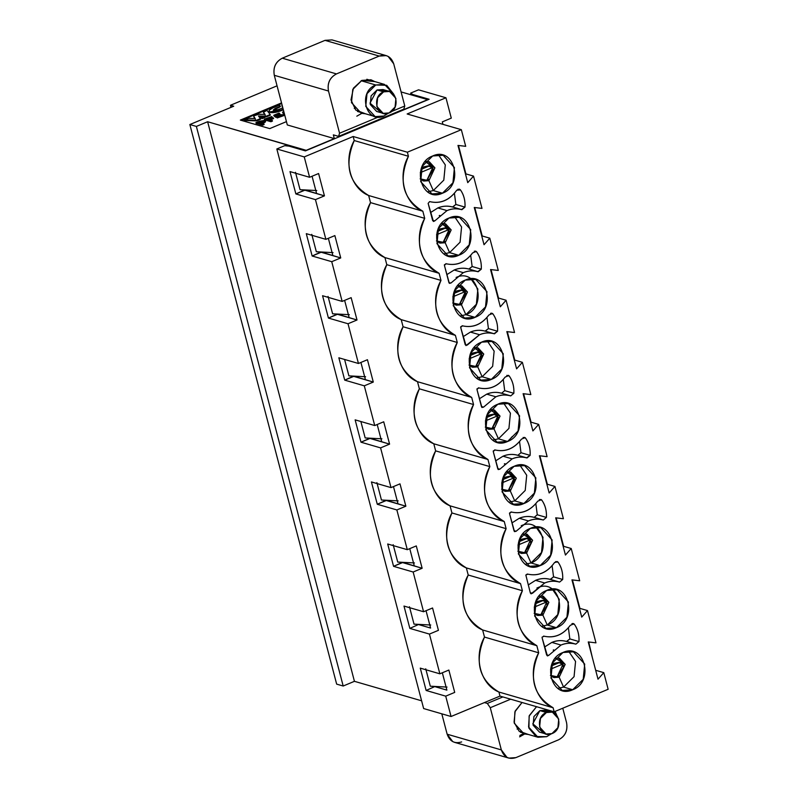 <?xml version="1.0" encoding="UTF-8"?>
<svg xmlns="http://www.w3.org/2000/svg" width="798" height="798" viewBox="0 0 798 798"><rect width="100%" height="100%" fill="white"/><g stroke="black" fill="none" stroke-linecap="round" stroke-linejoin="round"><path stroke-width="1.2" d="M447.01 210.592L437.863 207.939L430.551 212.567L437.863 207.939L447.01 210.592C451.628 208.577 456.596 208.278 461.892 209.684L464.995 207.101L455.858 204.458L454.411 193.306L455.858 204.458L452.546 206.971L461.892 209.684C456.975 208.248 452.007 208.547 447.01 210.592L434.711 220.936L447.01 210.592M432.586 220.318L434.711 220.936L432.586 220.318M452.755 207.031C447.449 205.625 442.491 205.924 437.863 207.939C442.87 205.894 447.828 205.595 452.755 207.031L455.858 204.458L464.995 207.101C465.384 200.587 463.877 194.862 460.486 189.924L457.952 189.196L460.486 189.924L459.359 189.096L456.775 190.193C449.414 200.378 440.366 204.178 429.643 201.605L428.137 203.36L433.424 221.475L434.711 220.936L432.676 220.657L428.137 203.36L429.643 201.605C440.356 204.089 449.404 200.278 456.775 190.193L460.486 189.924C463.857 194.872 465.364 200.597 464.995 207.101L461.463 209.565M489.802 238.183L481.703 235.829L489.802 238.183L498.271 270.452L490.551 269.544L500.316 306.791L506.092 300.248L514.55 332.517L506.83 331.609L516.595 368.856L522.371 362.312L530.84 394.591L523.109 393.683L532.884 430.92L538.65 424.376L547.119 456.656L539.398 455.748L549.164 492.984L554.939 486.441L563.398 518.72L555.677 517.812L565.443 555.049L571.218 548.515L563.119 546.161L571.218 548.515L565.443 555.049L555.677 517.812L563.398 518.72L554.939 486.441L546.83 484.097L554.939 486.441L549.164 492.984L539.398 455.748L547.119 456.656L538.65 424.376L530.55 422.032L538.65 424.376L532.884 430.92L523.109 393.683L530.84 394.591L522.371 362.312L514.271 359.958L522.371 362.312L516.595 368.856L506.83 331.609L514.55 332.517L506.092 300.248L497.982 297.893L506.092 300.248L500.316 306.791L490.551 269.544L498.271 270.452L489.802 238.183L484.037 244.717L489.802 238.183M474.261 207.48L484.037 244.717L474.261 207.48L481.992 208.388L474.261 207.48M465.414 173.764L473.523 176.109L481.992 208.388L473.523 176.109L465.414 173.764M467.748 182.652L473.523 176.109L467.748 182.652L457.982 145.416L467.748 182.652M465.703 146.323L457.982 145.416L465.703 146.323L461.344 129.685L465.703 146.323M407.15 113.974L461.344 129.685L407.15 113.974L445.952 97.775L418.531 89.825L410.661 93.107L412.795 94.523L429.125 99.261L305.415 150.892L289.095 146.154L284.706 145.675L276.826 148.967L304.247 156.917L353.175 136.498L407.359 152.219L461.344 129.685L407.359 152.219L353.175 136.498L354.232 140.548L408.426 156.268L407.359 152.219L408.426 156.268L354.232 140.548C343.958 165.166 348.766 183.48 368.656 195.51L422.84 211.221C402.95 199.201 398.142 180.887 408.426 156.268C397.125 176.049 404.416 203.849 422.84 211.221L368.656 195.51L370.521 202.622L424.706 218.333L422.84 211.221L424.706 218.333L370.521 202.622C360.237 227.231 365.045 245.555 384.935 257.574L439.119 273.295C419.229 261.265 414.431 242.951 424.706 218.333C413.404 238.123 420.696 265.914 439.119 273.295L384.935 257.574L386.801 264.687L440.985 280.407L439.119 273.295L440.985 280.407L386.801 264.687C376.526 289.295 381.324 307.619 401.214 319.639L455.409 335.36C435.518 323.34 430.711 305.016 440.985 280.407C429.693 300.188 436.985 327.978 455.409 335.36L401.214 319.639L403.08 326.751L457.274 342.472L455.409 335.36L457.274 342.472L403.08 326.751C392.806 351.369 397.613 369.683 417.504 381.703L471.688 397.424C451.798 385.404 446.99 367.08 457.274 342.472C445.972 362.252 453.264 390.052 471.688 397.424L417.504 381.703L419.369 388.816L473.553 404.536L471.688 397.424L473.553 404.536L419.369 388.816C409.085 413.434 413.893 431.748 433.783 443.778L487.967 459.488C468.087 447.469 463.279 429.144 473.553 404.536C462.251 424.317 469.543 452.117 487.967 459.488L433.783 443.778L435.648 450.88L489.832 466.601L487.967 459.488L489.832 466.601L435.648 450.88C425.374 475.498 430.172 493.812 450.062 505.842L504.256 521.553C484.366 509.533 479.558 491.219 489.832 466.601C478.541 486.381 485.832 514.181 504.256 521.553L450.062 505.842L451.927 512.954L506.122 528.665L504.256 521.553L506.122 528.665C494.82 548.455 502.112 576.246 520.535 583.627L522.401 590.729C511.099 610.52 518.391 638.31 536.825 645.692L538.69 652.804C527.388 672.584 534.68 700.385 553.104 707.756L554.161 711.806L608.146 689.282L603.787 672.644L598.011 679.188L588.246 641.941L595.966 642.849L587.498 610.58L581.732 617.113L571.957 579.877L579.687 580.784L571.218 548.515L579.687 580.784L571.957 579.877L581.732 617.113L587.498 610.58L579.398 608.226L587.498 610.58L595.966 642.849L588.246 641.941L598.011 679.188L603.787 672.644L608.146 689.282L554.161 711.806L553.104 707.756C533.214 695.736 528.406 677.412 538.69 652.804L536.825 645.692C516.934 633.662 512.126 615.348 522.401 590.729L520.535 583.627C500.645 571.597 495.837 553.283 506.122 528.665L451.927 512.954L450.062 505.842C431.638 498.461 424.346 470.67 435.648 450.88L433.783 443.778C415.359 436.396 408.067 408.596 419.369 388.816L417.504 381.703C399.08 374.332 391.778 346.531 403.08 326.751L401.214 319.639C382.791 312.267 375.499 284.467 386.801 264.687L384.935 257.574C366.511 250.203 359.22 222.403 370.521 202.622L368.656 195.51C350.222 188.129 342.931 160.338 354.232 140.548L353.175 136.498L304.247 156.917L276.826 148.967L284.706 145.675L289.095 146.154L305.415 150.892L429.125 99.261L412.795 94.523L410.661 93.107L418.531 89.825L445.952 97.775L407.15 113.974M446.491 263.829L445.922 263.679L446.491 263.829C456.705 265.973 465.404 262.333 472.596 252.936L476.207 251.43L475.019 251.091L476.207 251.43L472.596 252.936C465.434 262.412 456.725 266.053 446.491 263.829L444.426 264.697L444.426 265.435L449.344 283.35L451 283.001L463.289 272.657C467.907 270.642 472.875 270.342 478.182 271.749L481.284 269.175C481.663 262.662 480.167 256.936 476.775 251.998L475.638 251.171M448.955 218.044L438.461 228.477L436.975 243.699L448.247 255.968L458.73 255.28L449.593 252.627L443.888 253.904L449.593 252.627L458.73 255.28L469.224 244.846L470.71 229.625L459.449 217.345L448.955 218.044C470.421 207.809 480.795 247.35 458.73 255.28C437.264 265.515 426.89 225.974 448.955 218.044M439.209 215.66L439.818 215.39M454.661 216.767L461.573 226.971L460.087 242.193L449.593 252.627L445.184 242.752L436.446 240.916L439.947 243.101L445.184 242.752L449.593 252.627L460.087 242.203L461.573 226.981L454.661 216.767M432.676 155.979L422.182 166.403L420.696 181.635L431.957 193.904L442.451 193.216L433.304 190.562L427.608 191.839L433.304 190.562L442.451 193.216L452.945 182.782L454.431 167.55L443.159 155.281L432.676 155.979C454.142 145.735 464.516 185.286 442.451 193.216C420.985 203.45 410.611 163.909 432.676 155.979M438.381 154.702L445.294 164.907L443.808 180.129L433.304 190.562L428.905 180.687L420.157 178.852L423.658 181.036L428.905 180.687L433.304 190.562L443.798 180.139L445.294 164.917L438.381 154.702M444.546 223.57L449.224 229.355L443.229 242.183L438.99 242.752L443.229 242.183L449.553 231.44L442.122 222.951M441.424 223.749L451.179 229.934L445.184 242.752L451.179 229.924L445.543 223.789L441.424 223.749M428.267 161.505L432.935 167.291L426.95 180.119L428.905 180.687L434.9 167.859L429.264 161.715L425.144 161.685L434.9 167.859L428.905 180.687L426.95 180.119L422.701 180.677M442.301 121.885L442.94 124.348L442.301 121.885L451.289 118.134L442.301 121.885M340.736 257.934L321.145 252.248L312.148 256.008L331.739 261.684L340.736 257.934L334.871 235.59L325.873 239.34L306.292 233.664L312.148 256.008L321.075 251.988L340.736 257.934L331.739 261.684L312.148 256.008L306.292 233.664L325.873 239.34L315.449 199.62L324.447 195.869L304.866 190.183L295.868 193.944L315.449 199.62L295.868 193.944L304.796 189.924L324.447 195.869L318.592 173.525L309.594 177.276L290.003 171.6L295.868 193.944L290.003 171.6L309.594 177.276L304.247 156.917L309.594 177.276L318.592 173.525L324.447 195.869L315.449 199.62L325.873 239.34L334.871 235.59L340.736 257.934M312.068 176.248L316.616 193.595L312.068 176.248M328.347 238.313L332.896 255.659L328.347 238.313M443.229 242.183L445.184 242.752L443.229 242.183M426.95 180.119L433.264 169.376L425.833 160.877M474.241 251.26L476.775 251.998L474.241 251.26M469.034 269.096C463.738 267.689 458.77 267.998 454.152 270.013C459.149 267.968 464.117 267.659 469.034 269.096L472.137 266.522L470.69 255.38L472.137 266.522L481.284 269.175L472.137 266.522L468.825 269.036L478.182 271.749C473.254 270.313 468.286 270.612 463.289 272.657L454.152 270.013L463.289 272.657L451 283.001L448.955 282.721L444.426 265.435L445.922 263.679M454.152 270.013L446.84 274.632L454.152 270.013M527.338 574.011L525.832 575.029L527.907 574.161C538.121 576.306 546.82 572.665 554.011 563.268L554.48 562.59L554.011 563.268C546.839 572.745 538.141 576.385 527.907 574.161M557.622 561.762L558.191 562.321L557.622 561.762L554.48 562.59L557.054 561.503M511.618 512.097L511.059 511.937L511.618 512.097C521.832 514.231 530.54 510.6 537.732 501.204L541.333 499.698L537.732 501.204C530.56 510.68 521.862 514.311 511.618 512.097L509.553 512.964L509.553 513.693L514.481 531.618L516.126 531.269L514.002 530.65L516.126 531.269L528.416 520.924L519.279 518.271C524.286 516.226 529.244 515.927 534.171 517.363L537.273 514.78L534.171 517.363C528.865 515.957 523.907 516.256 519.279 518.271L528.416 520.924C533.044 518.909 538.002 518.61 543.308 520.017L546.411 517.433L537.273 514.78L535.827 503.638L537.273 514.79L546.411 517.433C546.8 510.92 545.293 505.194 541.902 500.256L539.368 499.528L541.902 500.256L540.775 499.428M534.171 517.363L542.879 519.897M519.279 518.271L511.967 522.899L519.279 518.271M530.371 528.376L519.877 538.81L518.391 554.031L529.653 566.301L540.146 565.612L530.999 562.959L525.303 564.236L530.999 562.959L540.146 565.612L550.64 555.179L552.126 539.957L540.864 527.678L530.371 528.376C551.837 518.141 562.211 557.682 540.146 565.612C518.68 575.847 508.306 536.306 530.371 528.376M536.076 527.099L542.989 537.303L541.503 552.525L530.999 562.959L526.6 553.084L517.862 551.248L521.363 553.433L526.6 553.084L530.999 562.959C553.034 554.899 542.71 515.618 521.234 525.722M495.339 450.032L494.77 449.873L495.339 450.032C505.553 452.167 514.261 448.536 521.443 439.139L525.054 437.633L521.443 439.139C514.281 448.616 505.573 452.247 495.339 450.032L493.274 450.89L493.274 451.628L498.201 469.553L499.847 469.204L497.723 468.586L499.847 469.204L512.136 458.86L502.999 456.207C507.997 454.162 512.964 453.863 517.882 455.299L520.984 452.715L517.882 455.299C512.585 453.892 507.618 454.192 502.999 456.207L512.136 458.86C516.755 456.845 521.722 456.546 527.029 457.952L530.131 455.369L520.984 452.715L519.538 441.573L520.984 452.715L530.131 455.369C530.51 448.855 529.014 443.129 525.623 438.192L523.089 437.454L525.623 438.192L524.486 437.364M517.882 455.299L527.029 457.952C522.101 456.516 517.144 456.815 512.136 458.86L499.847 469.204L497.812 468.925L493.274 451.628L494.77 449.873M502.999 456.207L495.688 460.835L502.999 456.207M514.092 466.311L503.598 476.735L502.102 491.967L513.373 504.236L523.857 503.548L514.72 500.895L509.024 502.171L514.72 500.895L523.857 503.548L534.361 493.114L535.847 477.882L524.575 465.613L514.092 466.311C535.548 456.067 545.922 495.618 523.857 503.548C502.401 513.782 492.027 474.241 514.092 466.311M519.787 465.035L526.7 475.239L525.214 490.461L514.72 500.895L510.321 491.019L501.573 489.184L505.074 491.359L510.321 491.019L514.72 500.895L525.214 490.471L526.71 475.249L519.787 465.035M479.049 387.968L478.491 387.808L479.049 387.968C489.274 390.102 497.972 386.471 505.164 377.065L508.765 375.559L505.164 377.065C497.992 386.551 489.294 390.182 479.049 387.968L476.985 388.826L476.985 389.564L481.912 407.479L483.558 407.14L481.433 406.521L483.558 407.14L495.857 396.796L486.71 394.142C491.718 392.097 496.675 391.798 501.603 393.234L504.705 390.651L501.603 393.234C496.296 391.828 491.339 392.127 486.71 394.142L495.857 396.796C500.476 394.781 505.443 394.471 510.74 395.888L513.842 393.304L504.705 390.651L503.259 379.509L504.705 390.651L513.842 393.304C514.231 386.791 512.725 381.065 509.333 376.127L506.81 375.389L509.343 376.127L508.206 375.299M501.603 393.234L510.321 395.758M486.71 394.142L479.399 398.771L486.71 394.142M497.812 404.237L487.309 414.671L485.822 429.903L497.094 442.172L507.578 441.484L498.441 438.83L492.735 440.107L498.441 438.83L507.578 441.484L518.072 431.05L519.558 415.818L508.296 403.549L497.812 404.237C519.269 394.003 529.643 433.553 507.578 441.484C486.122 451.718 475.748 412.167 497.812 404.237M503.508 402.96L510.421 413.165L508.934 428.396L498.441 438.83L494.032 428.955L485.294 427.12L488.795 429.294L494.032 428.955L498.441 438.83L508.934 428.406L510.431 413.184L503.508 402.96M462.77 325.903L462.212 325.744L462.77 325.903C472.985 328.038 481.693 324.407 488.885 315.001L492.486 313.494L491.309 313.155L492.486 313.494L488.885 315.001C481.713 324.487 473.005 328.118 462.77 325.903L460.705 326.761L460.705 327.499L465.992 345.604L479.568 334.721C484.196 332.706 489.154 332.407 494.461 333.813L497.563 331.24C497.952 324.726 496.446 319.001 493.054 314.063L491.927 313.235M490.521 313.325L493.054 314.063L490.521 313.325M485.324 331.17C480.017 329.754 475.049 330.063 470.431 332.078C475.438 330.033 480.396 329.734 485.324 331.17L488.426 328.586L486.97 317.444L488.426 328.586L497.563 331.24L488.426 328.586L485.114 331.11L494.461 333.813C489.533 332.377 484.576 332.686 479.568 334.721L470.431 332.078L479.568 334.721L467.279 345.065L465.244 344.786L460.705 327.499L462.212 325.744M470.431 332.078L463.119 336.696L470.431 332.078M481.523 342.172L471.029 352.606L469.543 367.838L480.805 380.107L491.299 379.409L482.152 376.766L476.456 378.043L482.152 376.766L491.299 379.409L501.792 368.985L503.279 353.753L492.007 341.484L481.523 342.172C502.989 331.938 513.363 371.479 491.299 379.409C469.832 389.653 459.458 350.103 481.523 342.172M487.229 340.896L494.142 351.1L492.655 366.332L482.152 376.766L477.753 366.881L469.015 365.055L472.506 367.23L477.753 366.881L482.152 376.766L492.645 366.342L494.142 351.12L487.229 340.896M465.244 280.108L454.74 290.542L453.254 305.764L464.526 318.043L475.01 317.345L465.872 314.691L460.167 315.968L465.872 314.691L475.01 317.345L485.513 306.911L486.999 291.689L475.728 279.42L465.244 280.108C486.7 269.874 497.074 309.415 475.01 317.345C453.553 327.579 443.179 288.038 465.244 280.108M470.94 278.831L477.852 289.036L476.366 304.267L465.872 314.691L461.473 304.816L452.725 302.991L456.227 305.165L461.473 304.816L465.872 314.691C487.897 306.632 477.583 267.36 456.107 277.455M528.585 498.551L524.476 503.279M522.84 534.081L532.595 540.266L526.6 553.084L524.645 552.515L520.396 553.074L524.645 552.515L526.6 553.084L532.595 540.256L526.959 534.121L522.84 534.081M512.306 436.486L508.186 441.214M504.954 463.658L504.336 463.927M509.683 471.837L514.351 477.623L508.356 490.451L510.321 491.019L516.316 478.192L510.68 472.047L506.55 472.017L516.316 478.192L510.321 491.019L508.356 490.451L504.117 491.009M490.271 409.953L500.027 416.127L494.032 428.955L492.077 428.386L487.837 428.945L492.077 428.386L494.032 428.955L500.027 416.117L494.391 409.982L490.271 409.953M473.992 347.888L483.748 354.063L477.753 366.881L475.798 366.312L471.548 366.881L475.798 366.312L477.753 366.881L483.748 354.053L478.112 347.918L473.992 347.888M457.703 285.824L467.468 291.998L461.473 304.816L459.508 304.247L455.269 304.816L459.508 304.247L461.473 304.816L467.458 291.988L461.833 285.854L457.703 285.824M422.142 568.266L402.561 562.58L393.564 566.341L413.155 572.016L422.142 568.266L416.287 545.922L407.289 549.672L387.698 543.997L393.564 566.341L402.491 562.321L422.142 568.266L413.155 572.016L393.564 566.341L387.698 543.997L407.289 549.672L396.865 509.952L405.863 506.201L386.282 500.516L377.284 504.266L396.865 509.952L377.284 504.266L386.212 500.256L405.863 506.201L399.998 483.857L391.01 487.608L371.419 481.932L377.284 504.266L371.419 481.932L391.01 487.608L380.586 447.887L389.584 444.127L369.993 438.451L360.995 442.202L380.586 447.887L360.995 442.202L369.923 438.192L389.584 444.127L383.718 421.783L374.721 425.543L355.14 419.858L360.995 442.202L355.14 419.858L374.721 425.543L364.297 385.823L373.294 382.062L353.714 376.387L344.716 380.137L364.297 385.823L344.716 380.137L353.644 376.117L373.294 382.062L367.439 359.718L358.442 363.479L338.851 357.793L344.716 380.137L338.851 357.793L358.442 363.479L348.018 323.749L357.015 319.998L337.434 314.312L328.437 318.073L348.018 323.749L328.437 318.073L337.364 314.053L357.015 319.998L351.15 297.654L342.152 301.405L322.572 295.729L328.437 318.073L322.572 295.729L342.152 301.405L331.739 261.684L342.152 301.405L351.15 297.654L357.015 319.998L348.018 323.749L358.442 363.479L367.439 359.718L373.294 382.062L364.297 385.823L374.721 425.543L383.718 421.783L389.584 444.127L380.586 447.887L391.01 487.608L399.998 483.857L405.863 506.201L396.865 509.952L407.289 549.672L416.287 545.922L422.142 568.266M344.626 300.377L349.185 317.724L344.626 300.377M360.915 362.442L365.464 379.788L360.915 362.442M377.195 424.506L381.743 441.863L377.195 424.506M393.474 486.581L398.032 503.927L393.474 486.581M409.763 548.645L414.312 565.991L409.763 548.645M525.962 533.902L530.64 539.687L524.645 552.515L530.949 543.209L525.962 533.902M493.393 409.763L498.072 415.549L492.077 428.386L498.401 417.643L490.97 409.145M477.114 347.699L481.783 353.484L475.798 366.312L482.112 355.569L474.68 347.08M460.835 285.634L465.503 291.42L459.508 304.247L465.833 293.504L458.401 285.016M508.356 490.451L514.68 479.708L507.249 471.209M541.333 499.698L541.902 500.256C545.273 505.204 546.78 510.929 546.411 517.433L543.308 520.017C538.381 518.58 533.423 518.88 528.416 520.924L516.126 531.269L514.092 530.989L509.553 513.693L511.059 511.937M525.054 437.633L525.623 438.192C528.994 443.139 530.49 448.865 530.131 455.369L526.6 457.823M508.765 375.559L509.343 376.127C512.705 381.075 514.211 386.801 513.842 393.304L510.74 395.888C505.822 394.441 500.855 394.751 495.857 396.796L483.558 407.14L481.523 406.86L476.985 389.564L478.491 387.808M573.902 623.827L572.715 623.487L573.902 623.827L570.291 625.333C563.129 634.819 554.42 638.45 544.186 636.235L542.121 637.093L542.121 637.831L547.408 655.936L548.695 655.397L546.66 655.118L542.121 637.831L542.121 637.093L544.186 636.235C554.401 638.37 563.109 634.739 570.291 625.333L573.902 623.827L574.47 624.395C577.842 629.333 579.338 635.058 578.979 641.572L575.877 644.146C570.949 642.709 565.991 643.018 560.984 645.053L548.695 655.397L546.57 654.789L548.695 655.397L560.984 645.053C565.612 643.038 570.57 642.739 575.877 644.146L578.979 641.572C579.358 635.058 577.862 629.333 574.47 624.395L573.333 623.567M572.705 689.741C551.248 699.976 540.874 660.435 562.939 652.505C584.395 642.27 594.769 681.811 572.705 689.741L563.568 687.098L557.872 688.375L563.568 687.098L572.705 689.741L583.208 679.317L584.695 664.086L573.423 651.816L562.939 652.505L552.445 662.939L550.959 678.17L562.221 690.44L572.705 689.741M556.425 627.677C534.969 637.911 524.595 598.37 546.66 590.44C568.116 580.206 578.49 619.747 556.425 627.677L547.288 625.024L541.583 626.3L547.288 625.024L556.425 627.677L566.919 617.243L568.415 602.021L557.144 589.742L546.66 590.44L536.156 600.874L534.67 616.096L545.942 628.375L556.425 627.677M558.191 562.321C561.563 567.268 563.059 572.994 562.69 579.498L559.588 582.081C554.67 580.645 549.702 580.944 544.705 582.989L532.406 593.333L530.371 593.054L525.832 575.029L530.371 593.054L531.129 593.872L544.705 582.989C549.323 580.974 554.291 580.675 559.588 582.081L562.69 579.498C563.079 572.984 561.573 567.258 558.191 562.321L555.657 561.593L558.191 562.321M476.207 251.43L476.775 251.998C480.147 256.936 481.643 262.662 481.284 269.175L477.753 271.629M492.486 313.494L493.054 314.063C496.426 319.01 497.932 324.736 497.563 331.24L494.032 333.694M592.335 657.542L588.725 642.001L592.335 657.542M579.907 608.375L572.445 579.937L579.907 608.375M563.627 546.311L556.166 517.872L563.627 546.311M547.338 484.246L539.877 455.798L547.338 484.246M531.059 422.172L523.598 393.733L531.059 422.172M514.77 360.107L507.319 331.669L514.77 360.107M498.491 298.043L491.029 269.604L498.491 298.043M482.211 235.979L474.75 207.54L482.211 235.979M465.922 173.914L458.461 145.475L465.922 173.914M451.289 118.134L445.952 97.775L451.289 118.134M423.638 708.554L276.826 148.967L423.638 708.554L451.06 716.504L445.713 696.155L426.132 690.47L420.267 668.125L439.858 673.811L429.434 634.081L409.843 628.405L403.988 606.061L423.568 611.737L413.155 572.016L423.568 611.737L432.566 607.986L438.431 630.33L429.434 634.081L439.858 673.811L448.855 670.051L454.71 692.395L445.713 696.155L451.06 716.504L499.977 696.095L498.91 692.036C480.486 684.664 473.194 656.864 484.496 637.083L482.63 629.971C464.207 622.6 456.915 594.799 468.217 575.019L466.351 567.907C447.927 560.525 440.636 532.735 451.927 512.954C441.653 537.563 446.461 555.887 466.351 567.907L520.535 583.627L466.351 567.907L468.217 575.019L522.401 590.729L468.217 575.019C457.932 599.627 462.74 617.951 482.63 629.971L536.825 645.692L482.63 629.971L484.496 637.083L538.69 652.804L484.496 637.083C474.221 661.702 479.029 680.016 498.91 692.036L553.104 707.756L498.91 692.036L499.977 696.095L554.161 711.806L499.977 696.095L451.06 716.504L423.638 708.554M411.11 94.832L410.661 93.107L411.11 94.832M413.025 95.391L412.795 94.523L413.025 95.391M446.88 690.12L442.331 672.774L446.88 690.12L435.129 686.719L446.88 690.12M430.591 628.056L426.042 610.709L430.591 628.056L418.84 624.644L430.591 628.056M418.77 624.385L409.843 628.405L429.434 634.081L438.431 630.33L432.566 607.986L423.568 611.737L403.988 606.061L409.843 628.405L418.77 624.385M435.06 686.45L426.132 690.47L445.713 696.155L454.71 692.395L448.855 670.051L439.858 673.811L420.267 668.125L426.132 690.47L435.06 686.45M550.45 579.428C545.144 578.021 540.186 578.321 535.558 580.336C540.565 578.301 545.533 577.991 550.45 579.428L553.553 576.854L552.106 565.712L553.553 576.854L562.69 579.498L553.553 576.854L550.241 579.368L559.169 581.961M535.558 580.336L544.705 582.989L535.558 580.336L528.246 584.964L535.558 580.336M530.281 592.724L532.406 593.333L530.281 592.715M595.677 670.29L603.787 672.644L595.677 670.29M544.186 636.235L543.618 636.076M571.937 623.657L574.47 624.395L571.937 623.657M566.73 641.502C561.433 640.086 556.465 640.395 551.847 642.41C556.844 640.365 561.812 640.056 566.73 641.502L569.832 638.919L568.385 627.777L569.832 638.919L578.979 641.572L569.832 638.919L566.53 641.432L575.458 644.026M551.847 642.41L560.984 645.053L551.847 642.41L544.535 647.028L551.847 642.41M568.645 651.228L575.558 661.432L574.071 676.664L563.568 687.098L559.169 677.213L550.42 675.387L553.922 677.562L559.169 677.213L563.568 687.098L574.061 676.664L575.558 661.452L568.645 651.228M552.356 589.163L559.268 599.368L557.782 614.6L547.288 625.024L542.889 615.148L534.141 613.323L537.643 615.497L542.889 615.148L547.288 625.024C569.313 616.964 558.999 577.682 537.513 587.787L536.904 588.056M553.802 649.851L553.184 650.121M557.213 676.644L563.518 667.347L558.53 658.031L563.198 663.816L557.213 676.644L559.169 677.213L565.164 664.385L559.528 658.25L555.408 658.22L565.164 664.395L559.169 677.213L557.213 676.644L552.964 677.213M540.924 614.58L547.238 605.283L542.241 595.966L546.919 601.752L540.924 614.58L542.889 615.148L548.874 602.32L543.239 596.186L539.119 596.146L548.874 602.33L542.889 615.148L540.924 614.58L536.685 615.148M470.032 355.09L477.294 352.068L470.64 353.484L477.294 352.068L470.032 355.09M469.852 355.669L478.341 352.127L477.294 352.068L480.915 353.943L478.341 352.127L469.852 355.669M469.124 358.861L480.915 353.943L482.092 355.19L480.915 353.943L469.124 358.861M474.092 366.831L477.404 365.444L474.092 366.831M453.753 293.026L461.015 289.993L454.361 291.42L461.015 289.993L453.753 293.026M453.573 293.604L462.062 290.063L461.015 289.993L464.636 291.869L462.062 290.063L453.573 293.604M452.835 296.796L464.636 291.869L465.803 293.125L464.636 291.869L452.835 296.796M457.813 304.756L461.114 303.38L457.813 304.756M437.474 230.961L444.735 227.929L438.072 229.345L444.735 227.929L437.474 230.961M437.284 231.53L445.773 227.989L444.735 227.929L448.356 229.804L445.773 227.989L437.284 231.53M436.556 234.732L448.356 229.804L449.523 231.061L448.356 229.804L436.556 234.732M441.523 242.692L444.835 241.315L441.523 242.692M421.793 167.281L428.446 165.864L421.793 167.281M421.184 168.897L428.446 165.864L432.067 167.74L428.446 165.864L421.184 168.897M421.005 169.465L429.494 165.924L421.005 169.465M420.277 172.667L432.067 167.74L433.234 168.996L432.067 167.74L420.277 172.667M425.244 180.627L428.556 179.251L425.244 180.627M486.321 417.164L493.583 414.132L486.92 415.549L493.583 414.132L486.321 417.164M486.142 417.733L494.62 414.192L493.583 414.132L497.204 416.007L494.62 414.192L486.142 417.733M485.403 420.925L497.204 416.007L498.371 417.264L497.204 416.007L485.403 420.925M490.381 428.895L493.683 427.509L490.381 428.895M502.6 479.229L509.862 476.197L503.209 477.613L509.862 476.197L502.6 479.229M502.421 479.798L510.91 476.256L509.862 476.197L513.483 478.072L510.91 476.256L502.421 479.798M501.683 482.999L513.483 478.072L514.65 479.329L513.483 478.072L501.683 482.999M506.66 490.96L509.972 489.583L506.66 490.96M518.89 541.293L526.141 538.261L519.488 539.677L526.141 538.261L518.89 541.293M518.7 541.862L527.189 538.321L526.141 538.261L529.762 540.136L527.189 538.321L518.7 541.862M517.972 545.064L529.762 540.136L530.939 541.393L529.762 540.136L517.972 545.064M522.939 553.024L526.251 551.647L522.939 553.024M535.169 603.358L542.431 600.325L535.767 601.752L542.431 600.325L535.169 603.358M534.989 603.936L543.468 600.385L542.431 600.325L546.051 602.201L543.468 600.385L534.989 603.936M534.251 607.128L546.051 602.201L547.219 603.458L546.051 602.201L534.251 607.128M539.229 615.088L542.53 613.712L539.229 615.088M552.056 663.816L558.71 662.39L552.056 663.816M551.448 665.422L558.71 662.39L562.331 664.265L558.71 662.39L551.448 665.422M551.268 666.001L559.757 662.46L551.268 666.001M550.54 669.193L562.331 664.275L563.498 665.522L562.331 664.265L550.54 669.193M555.508 677.153L558.819 675.776L555.508 677.153M399.559 111.371L427.668 99.63L401.085 91.92L427.668 99.63L399.559 111.371M277.056 85.825L230.452 105.276L233.714 106.224L189.854 124.538L196.378 126.423L207.63 121.735L306.213 150.323L334.322 138.593L287.32 124.957L334.322 138.593L333.355 134.872L338.571 136.388L333.355 134.872L334.322 138.593L306.262 150.533L207.63 121.735L354.432 681.322L421.603 700.804L354.432 681.322L207.63 121.735L196.378 126.423L189.854 124.538L233.714 106.224L230.452 105.276L277.056 85.825M286.442 121.625L269.724 128.608L240.348 120.089L281.534 102.892L240.348 120.089L269.724 128.608L286.442 121.625M393.713 63.8L404.786 106.004L403.798 109.156L338.571 136.388L339.559 133.226L328.487 91.022L274.293 75.301L287.32 124.957L274.293 75.301C272.986 67.491 275.649 61.785 282.283 58.194L325.015 40.359L379.21 56.079L386.202 55.621L388.117 56.399L393.713 63.8C391.07 56.538 386.232 53.965 379.21 56.079L336.467 73.915C329.833 77.506 327.17 83.201 328.487 91.022L339.559 133.226L378.232 117.087L339.559 133.226L338.571 136.388L403.798 109.156L404.786 106.004L393.713 63.8M295.479 172.298L300.038 189.675L316.766 190.542L300.038 189.675L295.479 172.298M311.769 234.363L316.327 251.739L333.045 252.617L316.327 251.739L311.769 234.363M241.325 120.368L281.694 103.521L241.325 120.368M386.202 55.621L332.008 39.9L325.015 40.359L282.283 58.194C275.589 61.755 272.926 67.451 274.293 75.301L328.487 91.022C327.11 83.172 329.774 77.466 336.467 73.915L282.283 58.194L336.467 73.915L379.21 56.079L325.015 40.359M391.519 111.54L404.786 106.004L391.519 111.54M361.873 80.389L374.741 81.586L370.97 79.79L361.873 80.389L352.776 89.426L351.489 102.633L361.255 113.266L365.404 113.765L355.738 110.044L351 99.91L353.424 88.169L361.873 80.389M247.939 117.605L247.41 119.241M265.116 117.366L261.973 118.673L260.707 116.618L264.956 116.737L265.116 117.366L264.956 116.737L261.804 118.054L261.973 118.673L265.116 117.366M265.195 115.022L263.589 112.747L265.195 115.022M270.352 115.181L266.532 116.777L264.068 116.717L266.532 116.777L270.352 115.181L270.193 114.553L270.352 115.181M260.707 116.638L258.911 116.598L260.707 116.638M260.557 119.261L256.737 120.867L244.298 120.508L256.737 120.867L260.557 119.261L260.397 118.643L260.557 119.261M255.37 119.121L253.874 116.947L255.37 119.121M273.584 118.543L269.515 120.239L273.584 118.543L273.425 117.924L273.584 118.543M272.447 121.097L270.941 121.725L264.407 119.83L270.941 121.725L272.447 121.097L272.288 120.478L272.447 121.097M272.038 117.156L266.652 119.411L272.038 117.156L271.879 116.538L272.038 117.156M284.327 115.022L277.185 117.954L278.023 116.787L282.771 115.112L275.789 116.747L273.754 115.271L278.951 113.107L279.799 113.924L275.589 115.68L279.799 113.924L279.639 113.306L275.43 115.062L276.417 115.81L284.397 114.703L277.026 117.336L277.185 117.954L284.557 115.321L284.397 114.703M282.652 115.451L275.948 117.366L273.914 115.89L275.948 117.366L282.652 115.451M280.188 106.264L279.32 107.381L275.18 109.107L273.814 110.962L275.18 109.107L279.32 107.381L280.188 106.264M269.026 111.082L269.275 110.214L272.916 107.88C269.086 109.655 268.128 110.972 270.033 111.85L269.026 111.082L270.033 111.85C272.856 112.348 276.427 111.78 280.756 110.154L270.033 111.85L270.193 112.468L280.916 110.772L280.756 110.154L283.17 109.146L280.756 110.154L280.916 110.772L283.33 109.765L280.916 110.772C276.587 112.398 273.016 112.967 270.193 112.468L269.175 111.371M264.946 121.017C266.153 121.416 265.654 122.094 263.45 123.042L261.545 123.84L263.45 123.042C265.654 122.094 266.153 121.416 264.946 121.017M264.098 124.578L262.582 125.216L256.058 123.321L262.582 125.216L264.098 124.578L263.939 123.959L264.098 124.578M282.592 112.338L283.669 111.062L284.248 113.256L283.729 113.097L283.889 113.715L282.592 112.338L282.751 112.967L284.417 113.875L282.781 112.628M281.824 105.725L282.053 104.877L282.602 106.972L281.973 106.014M260.866 117.246L261.973 118.673L260.866 117.246M263.46 112.269L265.036 114.403L258.602 114.284L254.103 115.78L253.874 116.947L255.21 118.503L248.886 118.353L244.128 119.89L244.298 120.508L244.128 119.89L256.567 120.239L256.737 120.867L256.567 120.239L260.397 118.643L258.462 115.969L266.362 116.149L266.532 116.777L266.362 116.149L270.193 114.553L266.961 110.363L263.46 112.269L266.961 110.363L270.193 114.553L266.362 116.149L258.462 115.969L260.397 118.643L256.567 120.239L244.128 119.89L248.886 118.353L255.21 118.503L253.704 116.328L254.103 115.78L258.602 114.284L265.036 114.403L263.599 112.817M266.482 118.792L268.627 119.411L273.425 117.924L269.345 119.62L272.288 120.478L270.771 121.106L270.941 121.725L270.771 121.106L264.248 119.211L264.407 119.83L264.248 119.211L271.879 116.538L264.248 119.211L270.771 121.106L272.288 120.478L269.345 119.62L273.425 117.924L272.697 117.705L268.627 119.411L266.482 118.792M276.986 116.299L277.145 116.917L276.986 116.299C280.587 112.737 286.941 116.039 278.023 116.787L277.026 117.336C286.402 114.284 286.203 113.775 276.417 115.81L275.43 115.062L279.639 113.306L273.754 115.271L275.948 117.366L275.789 116.747L276.986 116.299M280.028 105.635L279.15 106.762L280.028 105.635L278.991 105.336L272.916 107.88L278.991 105.336L280.477 106.473M279.15 106.762L279.32 107.381L279.15 106.762L275.021 108.488L273.654 110.343L278.652 109.535L282.791 107.82L278.652 109.535L273.654 110.343L275.021 108.488L279.15 106.762M264.786 120.388L259.31 121.266L255.899 122.702L256.058 123.321L255.899 122.702L262.422 124.588L262.582 125.216L262.422 124.588L263.939 123.959L261.375 123.221L263.29 122.423L263.45 123.042L263.29 122.423C265.485 121.466 265.993 120.797 264.786 120.388C265.993 120.797 265.485 121.466 263.29 122.423L261.375 123.221L263.939 123.959L262.422 124.588L255.899 122.702L259.31 121.266L264.786 120.388L265.584 121.446M260.707 116.618L261.804 118.054L264.956 116.737L260.707 116.618M263.27 121.027L260.657 123.012L258.133 122.274L263.27 121.027L263.539 121.675L263.27 121.027L258.133 122.274L260.657 123.012L263.27 121.027L263.769 121.326M356.796 116.189L361.723 113.386M273.225 110.044L275.32 108.358L273.225 110.044M258.293 122.902L259.809 122.264L259.649 121.645L259.809 122.264L263.44 121.645L258.293 122.902M328.048 296.427L332.606 313.804L349.325 314.681L332.606 313.804L328.048 296.427M344.586 359.459L348.886 375.868L365.614 376.746L348.886 375.868L344.586 359.459M360.866 421.524L365.175 437.942L381.893 438.81L365.175 437.942L360.866 421.524M376.895 482.63L381.454 500.007L398.172 500.875L381.454 500.007L376.895 482.63M393.175 544.695L397.733 562.071L414.461 562.949L397.733 562.071L393.175 544.695M230.991 107.361L230.452 105.276L230.991 107.361M336.656 684.125L189.854 124.538L336.656 684.125L343.19 686.021L196.378 126.423L343.19 686.021L354.432 681.322L343.19 686.021L336.656 684.125M409.464 606.759L414.022 624.136L430.74 625.014L414.022 624.136L409.464 606.759M425.743 668.824L430.302 686.2L447.03 687.078L430.302 686.2L425.743 668.824M487.329 703.417L484.426 702.579L487.329 703.417L502.88 696.933L487.329 703.417L490.271 707.716L487.329 703.417M441.803 713.831L447.149 734.2L501.344 749.92L490.271 707.716L501.344 749.92L447.149 734.2L441.803 713.831M562.77 708.215L566.57 722.699L562.77 708.215M461.653 741.921C454.631 744.035 449.793 741.462 447.149 734.2L452.745 741.601L454.661 742.379L508.855 758.1L506.939 757.322L501.344 749.92C503.987 757.182 508.815 759.756 515.847 757.641L508.855 758.1M515.847 757.641L558.58 739.806C565.213 736.215 567.877 730.509 566.57 722.699C567.937 730.549 565.273 736.245 558.58 739.806L515.847 757.641M510.68 699.198L490.271 707.716L510.68 699.198M528.236 734.429L519.109 731.207L514.062 722.16L515.189 711.048L522.032 702.489L514.9 711.816L514.321 723.297L524.087 733.931L528.236 734.429M519.618 736.853L524.555 734.05M519.837 735.487L523.269 733.691M518.65 728.544L517.114 729.083M355.818 107.88L354.282 108.418M555.129 711.407L556.595 714.898L555.129 711.407M551.079 733.931L546.72 736.684L537.982 737.262L528.595 727.038L529.274 715.646L536.535 706.699L529.124 716.075L528.934 728.175L536.066 736.534L546.72 736.684L551.079 733.931M383.888 116.019L375.15 116.598L365.763 106.373L367 93.685L375.748 84.987L361.105 80.738L375.748 84.987L384.486 84.408L393.763 94.234L386.711 85.296L375.748 84.987C357.364 91.6 366.013 124.548 383.888 116.019L388.247 113.266M542.939 732.384L532.815 723.796L539.877 710.619L548.894 711.846M380.107 111.72L369.993 103.132L377.055 89.955L386.062 91.181M546.411 712.514L552.356 712.115L558.74 719.068L557.892 727.696L551.947 733.611L546.002 734L539.618 727.048L540.465 718.419L546.411 712.514L539.877 710.619L546.411 712.514C533.902 717.003 539.787 739.417 551.947 733.611C564.445 729.123 558.57 706.709 546.411 712.514M552.356 712.115L545.822 710.22L539.877 710.619L533.932 716.524L533.094 725.153L539.478 732.115L546.002 734M389.524 91.451L383 89.556L377.055 89.955L383.579 91.85L389.524 91.451L395.908 98.403L395.07 107.042L389.115 112.947L383.18 113.336L376.796 106.383L377.634 97.755L383.579 91.85L377.055 89.955L371.1 95.86L370.262 104.498L376.646 111.451L383.18 113.336M383.579 91.85C371.08 96.339 376.955 118.752 389.115 112.947C401.623 108.458 395.738 86.044 383.579 91.85M520.306 732.135L537.982 737.262M375.15 116.598L357.484 111.471M366.821 79.281L384.486 84.408"/></g></svg>
